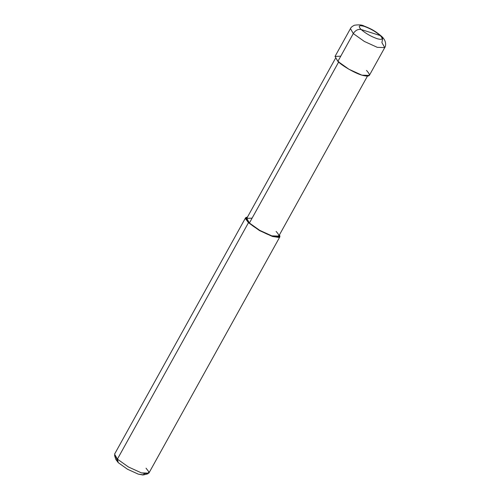 <?xml version="1.0" encoding="UTF-8"?>
<svg xmlns="http://www.w3.org/2000/svg" width="500" height="500" viewBox="0 0 500 500"><rect width="100%" height="100%" fill="white"/><g stroke="black" fill="none" stroke-linecap="round" stroke-linejoin="round"><path stroke-width="0.75" d="M340.769 56.175L335.019 56.444L337.875 61.388L353.294 33.575C355.45 30.288 358.069 28.938 361.144 29.519L380.225 35.55C383.519 39.075 382.494 40.125 377.15 38.7C370.988 36.488 365.656 33.431 361.144 29.519C365.656 33.431 370.988 36.488 377.15 38.7C382.494 40.125 383.519 39.075 380.225 35.55L381.65 36.381L380.225 35.55L361.144 29.519C357.856 25.994 358.875 24.944 364.219 26.369C370.381 28.581 375.719 31.637 380.225 35.55C375.719 31.637 370.381 28.581 364.219 26.369C358.875 24.944 357.856 25.994 361.144 29.519C358.069 28.938 355.45 30.288 353.294 33.575L364.344 41.438L377.3 47.344L384.75 47.6L377.3 47.344L364.344 41.438L353.294 33.575L350.456 28.594L353.294 33.575L337.875 61.388C342.038 65.763 355.238 73.331 361.887 75.156C369.9 77.294 371.431 75.719 366.494 70.431M384.75 47.6L381.912 42.619L382.694 38.244L381.65 36.381C387.312 41.444 385.506 46.95 384.75 47.6L369.331 75.419L361.887 75.156L348.925 69.25L337.875 61.388L335.037 56.406L350.456 28.594C350.825 27.5 352.137 26.387 354.381 25.25C358.869 24.569 362.044 24.812 363.913 25.969C369.506 28.219 374.081 29.931 381.65 36.381M116.375 458.075L118.25 462.663L117.406 459.125L248.456 222.706L249.406 223.012L338.831 61.694L249.406 223.012C253.294 227.094 265.613 234.156 271.819 235.856C279.294 237.856 280.731 236.388 276.119 231.45M367.406 76.2L278.769 236.1L271.819 235.856L259.725 230.35L249.406 223.012L246.762 218.356L335.394 58.456M279.556 234.688L278.788 237.425L272.462 236.475L259.506 230.569L248.456 222.706L259.506 230.569L272.462 236.475L279.913 236.737L279.556 234.688M279.913 236.737L148.863 473.15L141.419 472.894L128.456 466.987L117.406 459.125L128.456 466.987L141.419 472.894L147.863 473.812L148.85 471.819L146.025 468.169M147.863 473.812L143.631 474.9L138.256 474.131L127.456 469.212L118.25 462.663L127.456 469.212L138.256 474.131L142.9 475L144.569 473.706M252.106 218.144L246.744 218.394L249.406 223.012L248.456 222.706L245.519 218.681L247.544 216.944L245.619 217.725L248.456 222.706L117.406 459.125L114.569 454.144L245.619 217.725M114.537 455.344L117.406 459.125L118.25 462.663L115.856 459.506L114.537 455.344"/></g></svg>

